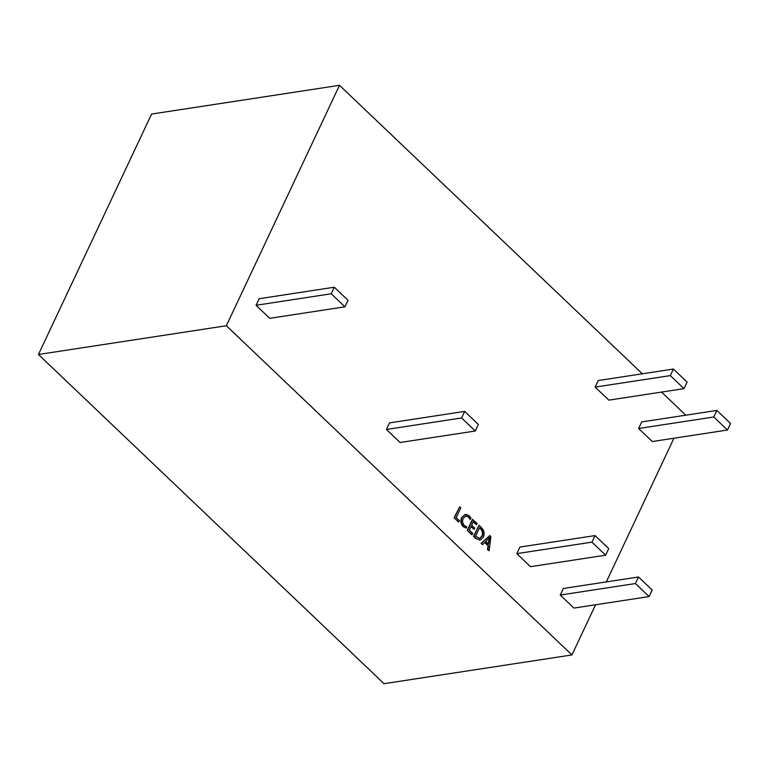 <?xml version="1.0" encoding="UTF-8"?>
<svg xmlns="http://www.w3.org/2000/svg" width="769" height="769" viewBox="0 0 769 769"><rect width="100%" height="100%" fill="white"/><g stroke="black" fill="none" stroke-linecap="round" stroke-linejoin="round"><path stroke-width="1.15" d="M269.746 318.318L256.058 305.283L259.143 298.718L334.304 287.222L347.992 300.256L344.906 306.821L269.746 318.318M344.906 306.821L331.218 293.777L256.058 305.283M331.218 293.777L334.304 287.222M400.111 442.502L386.423 429.467L389.508 422.902L464.668 411.405L478.356 424.44L475.271 431.005L400.111 442.502M475.271 431.005L461.583 417.961L386.423 429.467M461.583 417.961L464.668 411.405M652.304 441.531L638.616 428.496L641.702 421.931L716.862 410.435L730.55 423.479L727.464 430.034L652.304 441.531M727.464 430.034L713.776 416.99L638.616 428.496M713.776 416.99L716.862 410.435M573.934 608.077L560.245 595.043L563.331 588.487L638.491 576.981L652.179 590.025L649.094 596.581L573.934 608.077M649.094 596.581L635.405 583.546L560.245 595.043M635.405 583.546L638.491 576.981M459.429 520.728L458.487 521.988L454.114 517.806L459.631 506.829L460.775 507.915L456.2 517.643L459.429 520.728M458.872 521.93L454.114 517.806M454.489 517.748L459.631 506.829M466.225 528.12L463.544 526.573C461.092 523.862 460.602 520.796 462.073 517.364L465.505 514.288L469.157 515.701L470.964 518.056L470.272 519.517L468.6 516.912L465.947 515.874L463.265 518.364C462.073 520.998 462.409 523.381 464.265 525.525L466.793 526.919L466.225 528.12L463.169 526.63C460.718 523.92 460.227 520.853 461.698 517.422L465.312 514.317M468.6 516.912L465.764 515.912M470.272 519.517L468.225 516.97M476.588 524.718L473.358 521.642L471.666 525.237L474.684 528.12L474.127 529.322L471.099 526.438L469.34 530.168L472.781 533.446L471.849 534.705L467.254 530.331L472.397 519.402L477.155 523.516L476.588 524.718L473.223 521.92M474.127 529.322L470.964 526.727M472.224 534.647L467.254 530.331M467.629 530.274L472.772 519.344M476.213 538.454L473.887 536.233L479.029 525.304L481.442 527.611C484.105 530.35 484.758 533.542 483.413 537.195L480.212 540.049L475.838 538.511L473.512 536.291L479.029 525.304M479.616 527.601L475.598 536.128L479.712 538.521L482.25 536.128C483.413 533.359 482.951 530.908 480.875 528.803L479.616 527.601M480.019 540.078L475.838 538.511M479.52 538.55L481.875 536.185C483.038 533.417 482.576 530.966 480.5 528.861L479.481 527.89M490.92 536.637L489.122 550.748L487.863 549.556L488.45 545.663L484.912 542.299L482.653 544.587L481.404 543.395L489.776 535.541L490.92 536.637M485.768 541.366L488.623 544.096L489.69 537.387L485.768 541.366M489.122 550.748L487.488 549.614L488.065 545.721L484.701 542.51M482.653 544.587L481.029 543.452L489.776 535.541M488.305 543.789L489.334 537.473M608.846 400.14L595.158 387.095L598.244 380.54L673.404 369.043L687.092 382.078L684.006 388.633L608.846 400.14M684.006 388.633L670.318 375.599L595.158 387.095M670.318 375.599L673.404 369.043M530.475 566.686L516.787 553.642L519.873 547.086L595.033 535.589L608.721 548.624L605.636 555.189L530.475 566.686M605.636 555.189L591.947 542.145L516.787 553.642M591.947 542.145L595.033 535.589M595.552 604.77L571.944 654.938L384.039 683.689L38.45 354.49L151.589 114.062L339.494 85.311L642.336 373.792M661.532 392.075L685.083 414.51L684.689 415.356M38.45 354.49L226.355 325.739L339.494 85.311M673.923 438.224L606.318 581.912M571.944 654.938L226.355 325.739"/></g></svg>

